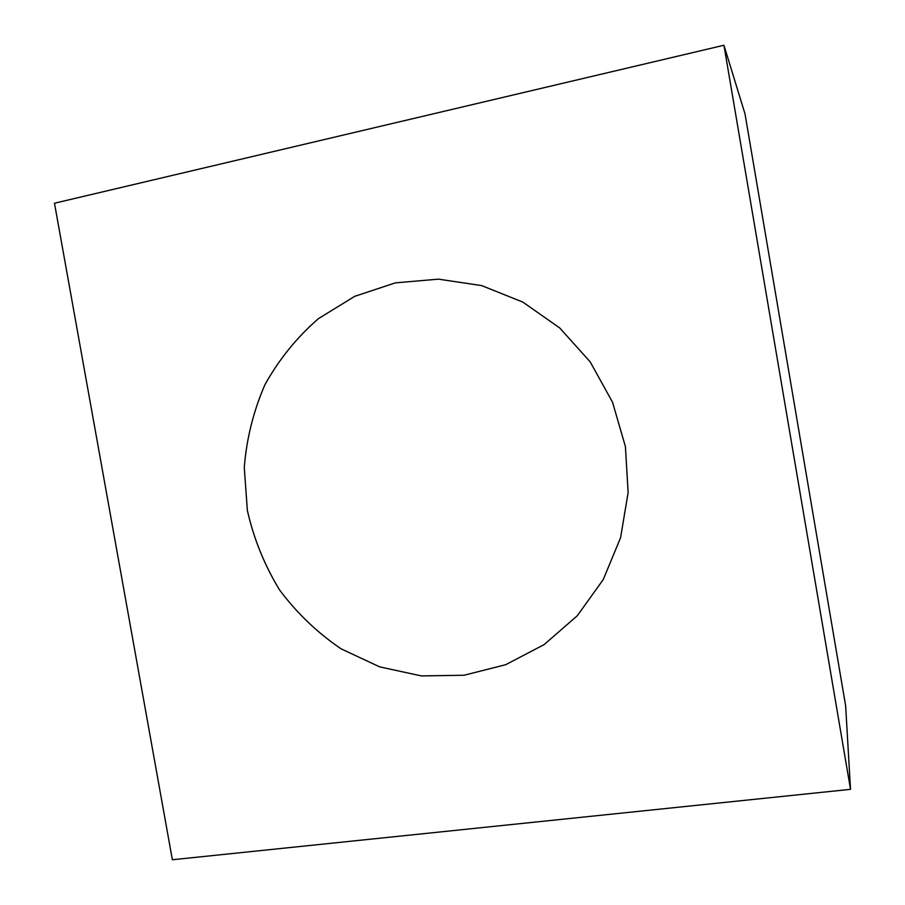 <?xml version="1.0" encoding="UTF-8"?>
<svg xmlns="http://www.w3.org/2000/svg" width="905" height="905" viewBox="0 0 905 905"><rect width="100%" height="100%" fill="white"/><g stroke="black" fill="none" stroke-linecap="round" stroke-linejoin="round"><path stroke-width="1.36" d="M723.932 45.25L850.519 789.341L172.369 859.75L54.481 203.229L723.932 45.25L745.007 113.872L845.643 705.855L850.519 789.341M464.084 675.243L505.714 664.7L544.131 644.598L577.277 615.751L603.273 579.528L620.57 537.74L628.127 492.592L625.412 446.561L612.527 402.182L590.218 361.921L559.743 327.972L522.875 302.112L481.686 285.607L438.416 279.147L395.361 282.869L354.692 296.342L318.356 318.696C296.761 337.531 278.966 359.5 264.984 384.602C253.491 410.983 246.59 438.586 244.271 467.41L247.348 510.386C253.739 538.656 264.464 565.139 279.498 589.845C296.772 613.002 317.293 632.663 341.072 648.828L379.727 666.894L421.391 675.911L464.084 675.243"/></g></svg>
